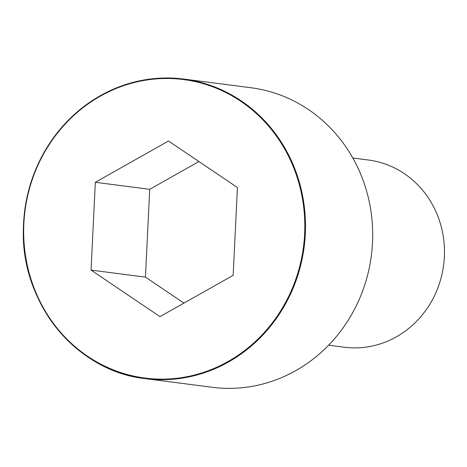 <?xml version="1.0" encoding="UTF-8"?>
<svg xmlns="http://www.w3.org/2000/svg" width="467" height="467" viewBox="0 0 467 467"><rect width="100%" height="100%" fill="white"/><g stroke="black" fill="none" stroke-linecap="round" stroke-linejoin="round"><path stroke-width="0.7" d="M212.298 387.289A151.01 140.888 -82.6 0 0 371.364 255.56A151.01 140.888 -82.6 0 0 250.977 87.749L183.77 79.069A151.01 140.888 -82.6 0 0 100.347 95.682A151.01 140.888 -82.6 0 0 25.335 256.541A151.01 140.888 -82.6 0 0 145.091 378.609A151.01 140.888 -82.6 0 0 304.157 246.88A151.01 140.888 -82.6 0 0 183.77 79.069C154.513 75.514 126.697 81.054 100.312 95.688C77.09 108.945 58.521 127.532 44.604 151.454C30.95 175.446 23.87 201.382 23.35 229.25C20.863 303.223 76.442 371.329 145.091 378.609L212.298 387.289M328.628 345.206L344.232 347.226A94.381 88.053 -82.6 0 0 443.65 264.894A94.381 88.053 -82.6 0 0 368.405 160.012L352.801 157.998M237.429 187.53L168.511 141.011L95.326 182.299L91.053 270.101L159.971 316.62L233.156 275.332L237.429 187.53M198.942 161.553L149.714 189.322L145.441 277.124L183.928 303.106M95.326 182.299L149.714 189.322M91.053 270.101L145.441 277.124M100.382 96.12A150.491 140.398 -82.6 0 0 87.72 356.344A150.491 140.398 -82.6 0 0 304.624 233.979A150.491 140.398 -82.6 0 0 100.382 96.12"/></g></svg>
